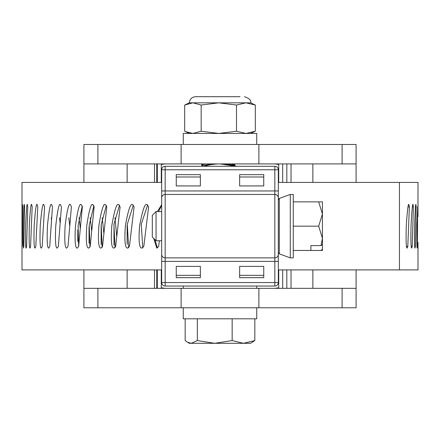 <?xml version="1.0" encoding="UTF-8"?>
<svg xmlns="http://www.w3.org/2000/svg" width="440" height="440" viewBox="0 0 440 440"><rect width="100%" height="100%" fill="white"/><g stroke="black" fill="none" stroke-linecap="round" stroke-linejoin="round"><path stroke-width="0.66" d="M52.107 211.888L50.254 238.854M61.309 208.351L58.619 243.089M71.418 206.646L68.118 245.273M82.264 205.97L78.1 225.681L78.634 246.516M93.929 205.585L89.221 225.214L89.997 247.093M106.376 205.332L101.195 224.73L102.163 247.418M119.537 205.15L113.911 224.417L115.066 247.632M133.337 205.013L127.287 224.268L128.639 247.781M147.68 204.908L141.246 224.235L142.791 247.891M161.673 205.425L158.527 211.58M154.93 239.613L157.432 247.968M51.277 217.762L51.535 220.171M59.538 217.762L60.142 223.284M68.822 217.762L69.751 226.072M79.074 217.762L80.295 228.663M90.228 217.762L91.701 231.165M102.218 217.762L103.895 233.717M114.956 217.762L116.76 236.572M115.715 245.9L114.956 247.495M161.673 190.955L274.829 190.955L274.829 194.453L165.171 194.453L165.171 169.78L161.673 169.78A3.498 3.498 0 0 1 165.171 166.281L165.171 169.78L278.328 169.78A3.498 3.498 0 0 0 274.829 166.281A3.498 3.498 0 0 1 278.328 169.78L278.328 190.955L274.829 190.955L274.829 166.281L165.171 166.281A3.498 3.498 0 0 0 161.673 169.78L161.673 261.371L165.171 261.371L165.171 282.546L278.328 282.546L278.328 254.37A3.498 3.498 0 0 1 274.829 257.873L274.829 194.453A3.498 3.498 0 0 1 278.328 197.956L278.328 190.955M278.328 197.956L278.328 254.37M278.328 261.371L274.829 261.371L274.829 286.044A3.498 3.498 0 0 0 278.328 282.546A3.498 3.498 0 0 1 274.829 286.044L165.171 286.044L165.171 282.546L161.673 282.546L161.673 261.371M156.057 240.746L152.317 237.001L152.317 215.325L156.057 211.58L156.057 240.746L161.673 240.746L161.673 247.742M161.673 240.746L161.673 211.58L156.057 211.58M165.171 257.873L274.829 257.873L274.829 261.371L165.171 261.371L165.171 257.873A3.498 3.498 0 0 1 161.673 254.37A3.498 3.498 0 0 0 165.171 257.873L165.171 194.453A3.498 3.498 0 0 0 161.673 197.956A3.498 3.498 0 0 1 165.171 194.453M161.673 282.546A3.498 3.498 0 0 0 165.171 286.044A3.498 3.498 0 0 1 161.673 282.546M176.253 174.663L200.365 174.663L200.365 176.996L176.253 176.996L176.253 174.663M200.365 176.996L200.365 185.933L176.253 185.933L176.253 176.996M200.365 266.393L176.253 266.393L176.253 275.33L200.365 275.33L200.365 266.393M200.365 275.33L200.365 277.662L176.253 277.662L176.253 275.33M239.635 176.996L239.635 185.933L263.747 185.933L263.747 176.996L239.635 176.996L239.635 174.663L263.747 174.663L263.747 176.996M263.747 277.662L239.635 277.662L239.635 266.393L263.747 266.393L263.747 277.662M279.312 253.875L290.284 257.873L290.284 194.453L279.312 198.451L279.312 253.875L278.328 252.472M290.284 194.453L293.271 194.453L293.271 257.873L290.284 257.873M318.675 201.861L322.438 214.011L322.438 201.861L293.271 201.861M318.675 226.16L322.438 214.011L322.438 244.354L321.019 245.603L322.438 238.315L318.675 226.16L293.271 226.16M322.438 238.315L322.438 249.216L321.019 250.465L310.893 250.465L310.893 245.603L321.019 245.603M293.271 250.465L310.893 250.465L310.893 245.603M322.438 214.011L322.438 207.972M322.438 249.216L322.438 250.465L321.019 250.465M278.328 182.419L418 182.419L417.973 216.651M161.673 269.907L22 269.907L22 182.419L161.673 182.419M278.328 269.907L418 269.907L418 242.424M153.703 238.387L156.794 248.089M156.882 248.083L158.653 246.367A11625.092 3423.431 -82.2 0 1 159.357 240.746M161.673 204.738L157.361 211.58M142.087 248.083L143.809 246.367A11625.092 4291.985 -81.9 0 1 148.627 206.905L147.197 204.715C145.123 202.631 142.593 209.627 139.607 225.698C138.457 240.779 139.227 248.243 141.916 248.083L141.999 248.089M127.787 248.083L129.448 246.367A11625.092 5133.084 -81.6 0 1 134.096 206.905L132.715 204.715C130.713 202.631 128.271 209.627 125.4 225.698C124.295 240.779 125.037 248.243 127.628 248.083L127.705 248.089M114.076 248.083L115.665 246.367A11625.092 5941.348 -81.3 0 1 120.115 206.905L118.789 204.715C116.87 202.631 114.543 209.627 111.804 225.698C110.748 240.779 111.458 248.243 113.927 248.083L114.004 248.089M101.046 248.083L102.547 246.367A11625.092 6711.606 -80.8 0 1 106.772 206.905L105.517 204.715C103.692 202.631 101.486 209.627 98.896 225.698C97.9 240.779 98.571 248.243 100.903 248.083L100.975 248.089M88.776 248.083L90.189 246.367A11625.092 7438.937 -80.2 0 1 94.155 206.905L92.972 204.715C91.256 202.631 89.188 209.627 86.768 225.698C85.833 240.779 86.46 248.243 88.644 248.083L88.71 248.089M77.347 248.083L78.656 246.367A11625.092 8118.682 -79.5 0 1 82.341 206.905L81.241 204.715C79.646 202.631 77.726 209.627 75.488 225.698C74.624 240.779 75.207 248.243 77.226 248.083L77.286 248.089M66.831 248.083L68.024 246.367A11625.092 8746.496 -78.6 0 1 71.407 206.905L70.395 204.715C68.931 202.631 67.177 209.627 65.131 225.698C64.344 240.779 64.878 248.243 66.721 248.083L66.776 248.089M57.294 248.083L58.372 246.367A11625.092 9318.359 -77.4 0 1 61.424 206.905L60.511 204.715C59.18 202.631 57.602 209.627 55.77 225.698C55.066 240.779 55.539 248.243 57.195 248.083L57.244 248.089M48.796 248.083L49.748 246.367A11625.092 9830.618 -75.8 0 1 52.459 206.905L51.645 204.715C50.463 202.631 49.066 209.627 47.454 225.698C46.838 240.779 47.251 248.243 48.708 248.083L48.752 248.089M41.393 248.083L42.213 246.367A11625.092 10279.995 -73.8 0 1 44.561 206.905L43.852 204.715C42.829 202.631 41.624 209.627 40.249 225.698C39.715 240.779 40.073 248.243 41.322 248.083L41.355 248.089M35.134 248.083L35.816 246.367A11625.092 10663.614 -70.9 0 1 37.785 206.905L37.191 204.715C36.328 202.631 35.327 209.627 34.188 225.698C33.748 240.779 34.045 248.243 35.074 248.083L35.107 248.089M30.058 248.083L30.597 246.367A11625.092 10979.023 -66.6 0 1 32.175 206.905L31.697 204.715C30.998 202.631 30.206 209.627 29.315 225.698C28.974 240.779 29.205 248.243 30.014 248.083L30.036 248.089M26.197 248.083L26.593 246.367A11625.092 11224.208 -59.9 0 1 27.77 206.905L27.407 204.715C26.884 202.631 26.301 209.627 25.663 225.698C25.416 240.779 25.586 248.243 26.164 248.083L26.18 248.089M24.354 204.715C24.002 202.631 23.634 209.627 23.254 225.698C23.111 240.779 23.21 248.243 23.556 248.083L23.821 246.367A11625.092 11397.59 -48.5 0 1 24.591 206.905L24.326 204.699M22.545 204.715L22.105 225.698L22.308 246.367A11625.092 11498.069 -27.7 0 1 22.666 206.905L22.534 204.699M22 205.431L22.006 204.715M113.999 223.696L113.977 245.157M101.145 225.154L101.129 244.376M89.05 227.056L89.034 243.232M77.792 229.84L77.787 241.346M407.127 248.083L407.786 246.367A11625.092 10979.133 -66.6 0 0 409.365 206.905L408.914 204.715C408.254 202.631 407.38 209.627 406.285 225.698C405.867 240.779 406.142 248.243 407.127 248.083L407.154 248.089M411.697 248.083L412.203 246.367A11625.092 11224.285 -59.9 0 0 413.38 206.905L413.045 204.715C412.561 202.631 411.895 209.627 411.048 225.698C410.729 240.779 410.944 248.243 411.697 248.083L411.719 248.089M415.894 204.715L415.949 204.715C415.635 202.631 415.184 209.627 414.596 225.698C414.37 240.779 414.519 248.243 415.047 248.083L415.388 246.367A11625.092 11397.645 -48.5 0 0 416.163 206.905L415.921 204.699M417.148 248.083L417.324 246.367A11625.092 11498.091 -27.7 0 0 417.687 206.905L416.895 225.698C416.768 240.779 416.851 248.243 417.148 248.083L417.164 248.083M216.271 164.027L210.601 164.67L203.533 166.281A58.328 58.328 0 0 1 236.462 166.281L222.761 163.972M220.039 163.911L236.467 166.281M205.227 163.911L201.707 164.434L203.027 164.912M203.253 166.281L201.63 165.291L217.278 163.911M240.02 96.701L195.509 96.701L240.02 96.701M244.492 96.701C249.403 98.417 251.444 100.463 250.619 102.828L189.382 102.828C189.745 99.105 191.785 97.064 195.509 96.701M250.619 102.828L255.327 105.034L245.911 102.828L236.495 105.034L218.829 102.828L201.163 105.034L192.918 102.828L184.674 105.034L184.674 131.236L185.383 131.582L192.918 133.441L201.163 131.236L218.829 133.441L236.495 131.236L245.911 133.441L255.327 131.236L250.619 133.441M255.327 105.034L255.327 131.236M236.495 105.034L236.495 131.236M201.163 105.034L201.163 131.236M231.572 163.911L234.394 164.527L231.809 165.115M256.74 144.469L256.74 133.441L183.26 133.441L183.26 144.469M222.134 163.911L233.514 164.951L234.394 165.291L233.827 165.572M83.903 182.419L83.903 163.911L356.098 163.911L356.098 182.419M286.82 288.338L286.82 269.907M286.82 182.419L286.82 163.911M291.027 288.338L291.027 269.907M291.027 182.419L291.027 163.911M154.484 288.338L154.484 269.907M154.484 182.419L154.484 163.911M156.756 288.338L156.756 269.907M156.756 182.419L156.756 163.911M278.718 182.419L278.718 164.478L274.956 163.911M274.956 288.338L278.718 287.771L278.718 269.907M356.098 269.907L356.098 288.338L83.903 288.338L83.903 269.907M165.044 163.911L161.282 164.478L161.282 182.419M161.282 287.771L161.282 269.907L161.282 287.771L165.044 288.338M165.044 307.78L165.952 307.78M274.048 307.78L274.956 307.78M83.903 307.78L83.903 288.338L83.903 307.78L97.9 307.78L97.9 288.338M97.9 163.911L97.9 144.469L83.903 144.469L83.903 163.911L83.903 144.469M342.1 288.338L342.1 307.78L97.9 307.78M97.9 144.469L342.1 144.469L342.1 163.911M342.1 307.78L356.098 307.78L356.098 288.338M356.098 163.911L356.098 144.469L342.1 144.469M165.952 144.469L165.044 144.469M274.956 144.469L274.048 144.469M256.74 307.78L256.74 318.802L183.26 318.802L183.26 307.78M254.832 340.566L243.502 343.299L250.619 343.299L254.832 340.566L254.832 318.802M232.166 340.566L214.753 343.299L243.502 343.299L232.166 340.566L232.166 318.802M197.335 340.566L191.252 343.299L214.753 343.299L197.335 340.566L197.335 318.802M187.391 342.15L189.382 343.299L191.252 343.299L187.391 342.15L185.169 340.566L185.169 318.802M239.635 275.33L263.747 275.33M399.449 269.907L399.449 182.419M417.389 206.905L417.687 206.905M416.977 246.367L417.324 246.367M415.52 206.905L416.163 206.905M414.739 246.362L415.388 246.367M412.396 206.899L413.38 206.905M411.252 246.362L412.203 246.367M408.04 206.899L409.365 206.905M406.543 246.362L407.786 246.367M181.115 307.78L181.115 288.338M181.115 163.911L181.115 144.469M258.885 307.78L258.885 288.338M258.885 163.911L258.885 144.469M279.312 198.451L278.328 199.854M201.63 165.291L201.63 164.527M189.382 102.828L185.383 104.693M189.382 133.441L185.383 131.582M235.56 163.911L234.289 164.643M183.26 286.044L183.26 288.338M256.74 286.044L256.74 288.338M202.615 163.911L201.707 164.434M234.295 165.171L235.934 166.128M234.394 165.291L234.394 164.527M312.857 288.338L312.857 269.907M312.857 182.419L312.857 163.911M282.684 288.338L282.684 269.907M282.684 182.419L282.684 163.911M157.316 288.338L157.316 269.907M157.316 182.419L157.316 163.911M127.144 288.338L127.144 269.907M127.144 244.321L127.144 225.423M127.144 182.419L127.144 163.911"/></g></svg>
